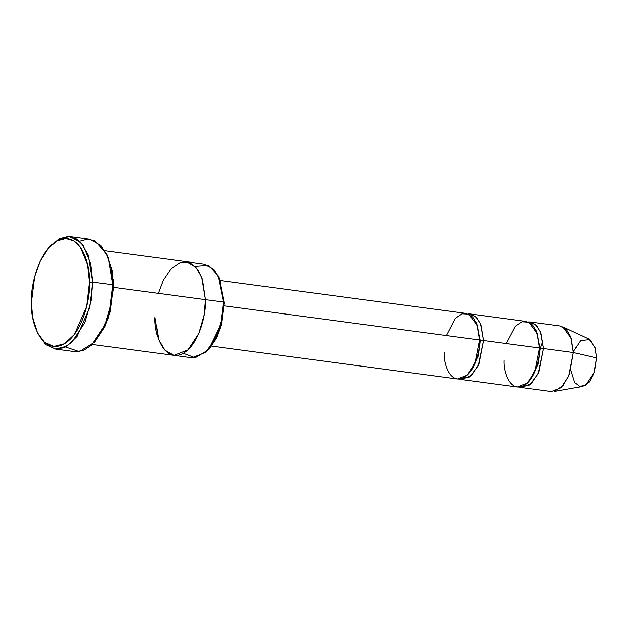 <?xml version="1.0" encoding="UTF-8"?>
<svg xmlns="http://www.w3.org/2000/svg" width="628" height="628" viewBox="0 0 628 628"><rect width="100%" height="100%" fill="white"/><g stroke="black" fill="none" stroke-linecap="round" stroke-linejoin="round"><path stroke-width="0.94" d="M49.651 246.82L59.558 238.585L69.944 236.591L81.012 242.808L88.234 255.133L92.716 282.121L89.459 282.302L86.664 306.464L74.457 334.324L64.496 343.744L53.765 346.444L44.321 342.103L37.515 332.809L32.664 317.344L31.4 302.751C30.317 318.671 39.219 352.387 60.704 345.533C82.19 337.244 90.707 297.397 89.459 282.302C90.542 266.382 81.64 232.666 60.155 239.511C38.669 247.809 30.152 287.655 31.4 302.751L34.666 276.681L40.153 261.303L48.905 247.636L57.156 240.854L65.822 238.538L73.782 240.901L80.211 247.032L87.598 264.741L89.459 282.302L92.716 282.121L90.777 263.799L83.069 245.328L76.365 238.923L68.052 236.458L59.008 238.876L48.905 247.636M106.799 254.466L112.059 270.385L113.425 285.505L112.153 270.911L106.305 253.429L111.368 269.569L112.687 284.79L113.425 285.505L110.01 312.124L104.272 327.769L95.173 341.436M79.481 241.285L87.582 239.127L95.15 240.924L106.305 253.429M224.204 302.774L223.466 302.06L222.21 317.305L216.841 335.901L205.953 352.332L191.964 357.787L173.987 355.377L187.976 349.929L198.872 333.499L204.241 314.903L205.497 299.658L113.629 287.373L107.875 319.095L113.629 287.373L205.497 299.658L201.761 277.168L195.74 266.9L186.516 261.719L195.74 266.9L201.761 277.168L205.497 299.658L223.466 302.06L220.632 324.731L208.245 349.984L209.744 348.297L221.503 324.315L224.204 302.774L219.148 277.945L218.151 275.928L223.466 302.06L224.204 302.774L221.362 324.857L216.581 337.825L208.998 349.113M195.065 266.201L208.535 265.346L218.151 275.928M573.364 351.633L580.539 340.58L589.747 339.575L595.258 348.116L596.6 357.944L573.372 352.536L570.758 336.789L566.55 329.606L560.09 325.979L530.134 321.968L536.587 325.594L540.802 332.785L543.416 348.532L573.372 352.536L596.6 357.944L595.093 347.582L588.883 339.096L562.837 326.796L571.315 338.382L573.372 352.536L569.525 374.272L563.096 385.647L554.186 391.472L582.556 386.448L589.072 382.185L593.782 373.856L596.6 357.944L594.465 371.902L585.461 385.333L579.534 386.306L574.793 382.688L570.868 370.277M542.851 340.886L540.135 348.705M506.341 343.571L515.29 326.301L522.041 321.803L528.721 322.18L537.332 333.735L539.428 347.998L540.159 348.705L543.416 348.532L538.785 372.223L531.155 383.716L521.366 387.539L519.395 387.044L529.647 384.98L538.157 373.613L543.416 348.532L540.37 331.702L535.441 324.48L528.109 321.929L530.134 321.968M521.366 387.539L551.321 391.542L561.11 387.727L568.74 376.227L573.372 352.536L543.416 348.532L540.159 348.705L538.172 363.989L529.522 380.654L538.172 363.989L540.159 348.705L536.194 330.752L540.159 348.705L539.428 347.998C540.182 357.183 535.001 381.439 521.923 386.487C508.845 390.655 503.428 370.135 504.088 360.448M446.43 335.556L455.379 318.286L462.13 313.788L468.802 314.165L477.421 325.72L479.509 339.984L480.247 340.698L476.283 322.745L480.247 340.698L479.509 339.984C480.271 349.168 475.09 373.425 462.012 378.472C448.934 382.64 443.509 362.121 444.177 352.434M469.611 372.639L478.261 355.974L480.247 340.698L478.261 355.974L469.611 372.639M459.484 379.037L469.736 376.965L478.246 365.606L483.505 340.517L480.247 340.698L483.505 340.517L539.428 347.998L536.807 332.251L532.599 325.061L526.138 321.434L470.223 313.961L476.676 317.587L480.891 324.778L483.505 340.517L478.874 364.209L471.243 375.709L461.454 379.524L459.484 379.037M37.515 332.809L45.616 344.521L55.468 349.058L66.67 346.24L77.063 336.412L89.804 307.343L92.716 282.121L91.209 300.42L84.764 322.737L71.694 342.448L63.35 347.873L54.911 348.995L74.881 351.664L83.32 350.542L91.664 345.117L104.735 325.406L111.18 303.089L112.687 284.79L92.716 282.121L112.687 284.79L108.204 257.802L100.982 245.477L89.914 239.26L69.944 236.591M113.629 287.373L113.189 279.358M158.232 293.339L163.249 280.119L171.02 268.666L180.66 262.237L190.198 262.779L197.734 269.381L202.506 279.287L205.497 299.658L223.466 302.06L219.729 279.57L213.716 269.302L204.493 264.121L104.884 250.8M211.542 346.106L457.459 378.99L467.248 375.175L474.878 363.675L479.509 339.984L224.165 305.836L479.509 339.984L476.895 324.236L472.688 317.054L466.227 313.427L220.31 280.535M461.454 379.524L517.37 387.005L527.159 383.182L534.789 371.682L539.428 347.998L483.505 340.517L480.459 323.687L475.529 316.465L468.198 313.914L470.223 313.961M205.497 299.658C206.581 312.783 199.178 347.433 180.495 354.647C161.812 360.598 154.064 331.286 155.014 317.446L158.751 339.929L164.764 350.204L173.987 355.377L92.355 344.466M208.245 349.984L195.261 357.803L183.415 353.305M94.42 342.299L104.664 326.952L110.159 311.582L113.425 285.505L112.687 284.79L109.28 311.998L103.549 328.044L94.42 342.299L79.316 351.625L65.343 346.97"/></g></svg>
